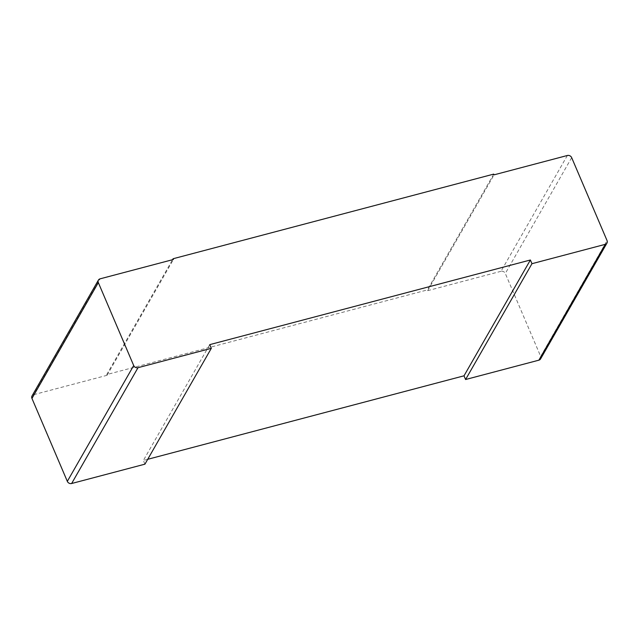 <?xml version="1.0" encoding="UTF-8"?>
<svg xmlns="http://www.w3.org/2000/svg" width="639" height="639" viewBox="0 0 639 639"><rect width="100%" height="100%" fill="white"/><g stroke="black" fill="none" stroke-linecap="round" stroke-linejoin="round"><path stroke-width="0.48" stroke-dasharray="3.19 2.4" d="M147.713 459.305L143.352 460.455L209.728 344.637M144.933 464.162L143.352 460.455M32.038 395.916A3.411 2.947 -150.2 0 1 33.739 394.654L100.115 278.828M567.36 155.493L500.984 271.311A3.411 2.947 -150.2 0 1 505.305 273.468L540.674 356.402A3.411 2.947 -150.2 0 1 540.586 358.902M500.984 271.311L427.691 290.665L427.379 289.922L106.721 374.566L172.538 259.714M33.739 394.654L107.032 375.309L106.721 374.566M107.032 375.309L173.409 259.482M427.691 290.665L494.067 174.838M493.747 174.104L427.379 289.922M571.673 157.649L505.305 273.468M540.674 356.402L607.05 240.583"/><path stroke-width="0.96" d="M172.538 259.714L173.089 258.747L173.409 259.482L100.115 278.828A3.411 2.947 29.8 0 0 98.414 280.098A3.411 2.947 29.8 0 0 98.326 282.598L133.695 365.532A3.411 2.947 29.8 0 0 138.016 367.689L211.309 348.335L209.728 344.637L530.386 259.993L464.01 375.812L147.713 459.305M211.309 348.335L144.933 464.162L71.64 483.507A3.411 2.947 -150.2 0 1 67.327 481.351L31.95 398.416A3.411 2.947 -150.2 0 1 32.038 395.916L98.414 280.098M465.591 379.518L531.967 263.691L605.261 244.346A3.411 2.947 29.8 0 0 606.962 243.084L540.586 358.902A3.411 2.947 -150.2 0 1 538.885 360.172L465.591 379.518L464.01 375.812M173.089 258.747L493.747 174.104L494.067 174.838L567.36 155.493A3.411 2.947 29.8 0 1 571.673 157.649L607.05 240.583A3.411 2.947 29.8 0 1 606.962 243.084M531.967 263.691L530.386 259.993M31.95 398.416L98.326 282.598M538.885 360.172L605.261 244.346M138.016 367.689L71.64 483.507M133.695 365.532L67.327 481.351"/></g></svg>
